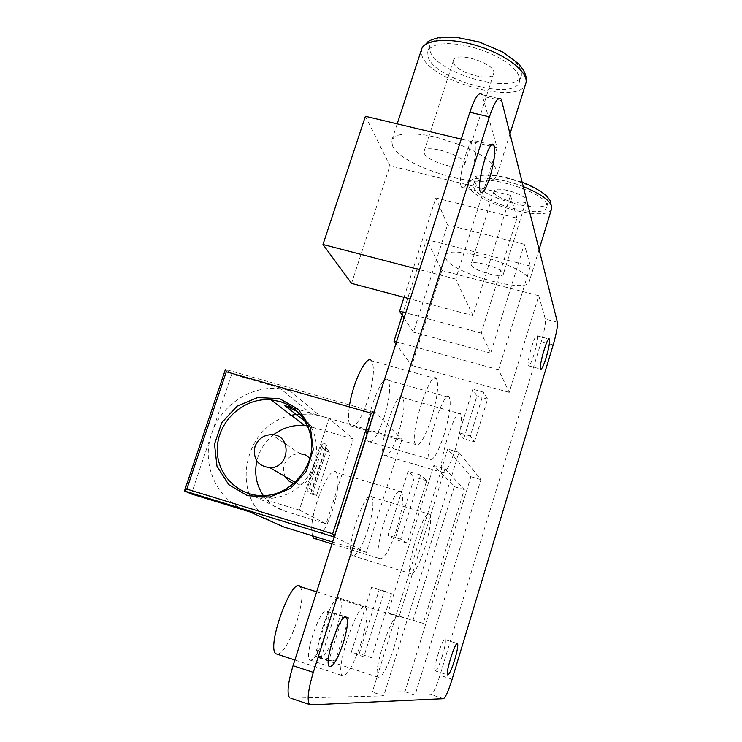 <?xml version="1.0" encoding="UTF-8"?>
<svg xmlns="http://www.w3.org/2000/svg" width="742" height="742" viewBox="0 0 742 742"><rect width="100%" height="100%" fill="white"/><g stroke="black" fill="none" stroke-linecap="round" stroke-linejoin="round"><path stroke-width="0.56" stroke-dasharray="3.71 2.78" d="M404.019 297.319L435.832 197.956L447.547 224.891L413.433 332.184L404.102 318.058M557.381 322.251L545.314 319.079L538.757 295.724L509.235 392.379L498.55 369.757L530.419 266.072L524.288 244.266L490.685 353.099L481.243 333.112L516.933 218.129L435.832 197.956M524.288 244.266L447.547 224.891M490.685 353.099L413.433 332.184M481.243 333.112L405.763 312.874M516.933 218.129L510.524 195.341L472.997 315.647L455.727 279.085L497.131 147.695L482.04 94.67L501.258 99.103M310.722 704.9L290.873 698.25L383.753 695.866L458.973 452.342L480.918 479.629L415.084 695.059L431.167 694.642C433.337 693.399 436.268 686.962 439.969 675.322L541.252 341.737C544.461 330.654 545.815 323.104 545.314 319.079M396.775 528.981C389.606 550.295 383.827 560.136 379.44 558.513C371.835 551.788 395.505 480.927 401.589 491.816C404.038 497.428 402.442 509.819 396.775 528.981M431.473 418.145C424.888 437.826 419.629 446.619 415.705 444.532C408.397 437.288 430.657 367.429 436.556 378.81C438.986 385.163 437.298 398.278 431.473 418.145M444.272 434.07C438.132 452.62 433.309 461.032 429.813 459.298C423.339 452.982 444.115 387.25 449.3 397.397C451.424 403.129 449.745 415.353 444.272 434.07M407.284 543.153L400.587 539.119L420.612 474.991L426.724 480.714L407.284 543.153L394.976 539.406L387.955 535.279L408.026 471.3L414.463 477.115L394.976 539.406M474.463 441.852L487.605 399.103L483.775 392.24L470.298 435.971L474.463 441.852L463.722 438.782L476.902 396.126L472.821 389.198L459.317 432.836L463.722 438.782M425.12 546.937C418.905 565.794 414.055 574.679 410.586 573.603C404.594 568.437 425.11 505.525 429.831 514.289C431.714 518.946 430.147 529.825 425.12 546.937M455.662 448.224C449.902 465.772 445.45 473.823 442.315 472.385C436.537 466.839 456.015 404.77 460.606 413.878C462.47 419.091 460.819 430.536 455.662 448.224M471.383 172.728C467.33 184.739 464.075 189.59 461.626 187.281C456.358 180.631 470.66 131.399 475.112 140.832C477.041 146.833 475.798 157.471 471.383 172.728M334.188 536.958L366.325 552.382L401.951 439.44L320.099 415.845L311.659 414.119L296.058 414.388M334.197 536.939L334.744 537.134L374.719 411.958L401.951 439.44M391.535 593.711L371.621 657.681L363.84 656.809L384.365 591.059L391.535 593.711L379.199 589.853L359.23 653.674L351.124 652.682L371.696 587.098L379.199 589.853M393.928 647.775C387.213 668.032 381.945 677.845 378.105 677.223C371.928 672.475 393.594 608.338 398.426 616.741C400.309 620.868 398.816 631.219 393.928 647.775M346.189 617.196L348.981 617.863L335.365 661.085L328.817 660.501L342.758 616.379L345.41 617.01M361.252 642.498C353.442 665.574 347.098 676.602 342.21 675.572C334.327 669.442 359.582 597.032 365.815 607.401C368.264 612.317 366.743 624.013 361.252 642.498M324.319 636.534C318.522 653.257 313.69 661.085 309.804 660.028C303.543 655.038 322.084 603.496 327.222 611.334C329.225 614.988 328.261 623.391 324.319 636.534M534.008 354.407C531.393 362.625 529.519 366.409 528.369 365.769C526.097 363.367 535.325 331.785 537.125 335.838C537.82 338.556 536.781 344.752 534.008 354.407M442.436 655.613C439.134 665.899 436.686 670.981 435.1 670.861C432.549 668.95 443.141 636.07 445.126 639.678C445.877 641.598 444.977 646.913 442.436 655.613M530.419 266.072L426.502 239.508L441.889 270.552L411.81 365.481L395.885 343.787M538.757 295.724L441.889 270.552M445.84 258.513C451.006 272.833 526.848 294.212 529.157 281.867C536.012 269.457 446.647 241.855 445.497 255.999L445.84 258.513M497.131 147.695L461.255 139.134M365.407 116.271L389.93 165.735L351.532 283.379M510.524 195.341L389.93 165.735M392.453 145.562C401.181 168.072 493.467 193.838 497.168 174.565L496.964 170.521L494.172 165.809L488.876 160.643L481.289 155.282L471.782 150.005L460.828 145.098L436.927 137.4L425.277 135.035L414.648 133.838L405.605 133.848L398.584 135.053L393.891 137.363L391.711 140.637L392.453 145.562M455.727 279.085L419.564 269.661M472.997 315.647L410.205 298.961M498.55 369.757L396.488 341.886M402.266 315.294L426.502 239.508M509.235 392.379L411.81 365.481M420.937 639.65L404.956 691.739L372.336 692.101L447.714 449.105L470.92 476.726L420.937 639.65M415.084 695.059L404.956 691.739M480.918 479.629L470.92 476.726M458.973 452.342L447.714 449.105M383.753 695.866L372.336 692.101M311.714 530.038C310.944 508.558 330.422 463.537 336.293 472.459C339.586 478.265 338.398 490.647 332.741 509.596C326.916 526.774 321.286 536.549 315.842 538.924M312.373 535.78L311.714 530.066M436.556 378.81L371.584 360.807C374.895 367.346 373.643 380.442 367.828 400.105C361.085 419.527 355.288 428.06 350.437 425.713C348.332 423.079 347.952 416.818 349.297 406.904M384.226 416.93C377.938 435.248 372.632 443.428 368.32 441.462C360.139 434.691 381.202 369.757 388.066 380.284C390.969 386.183 389.689 398.398 384.226 416.93M400.587 539.119L387.955 535.279M426.724 480.714L414.463 477.115M420.612 474.991L408.026 471.3M487.605 399.103L476.902 396.126M470.298 435.971L459.317 432.836M483.775 392.24L472.821 389.198M367.949 529.556C361.586 548.18 356.281 556.834 352.033 555.517C344.511 549.905 365.435 487.772 371.659 496.917C374.209 501.722 372.966 512.611 367.949 529.556M398.816 431.9C392.917 449.235 388.038 457.081 384.171 455.43C376.871 449.476 396.608 388.122 402.702 397.573C405.262 402.934 403.963 414.379 398.816 431.9M332.574 541.994L366.325 552.382M291.272 415.353C242.699 424.851 228.814 498.448 272.231 521.83M311.659 414.119L280.55 388.789L289.723 390.644L231.727 374.079L211.702 433.634C200.275 465.401 218.037 502.826 249.804 511.887M374.116 411.949L225.577 369.442L231.727 374.079M334.679 537.087L334.29 536.624M371.621 657.681L359.23 653.674M384.365 591.059L371.696 587.098M363.84 656.809L351.124 652.682M336.423 629.29C329.559 649.287 323.8 658.84 319.153 657.941C311.427 652.719 333.65 589.445 339.984 598.256C342.498 602.55 341.32 612.892 336.423 629.29M342.758 616.379L328.687 611.89L335.189 613.458L321.536 656.568L314.719 655.891L328.687 611.89M348.981 617.863L335.189 613.458M328.817 660.501L314.719 655.891M335.365 661.085L321.536 656.568M300.195 586.634C303.441 591.754 302.3 603.45 296.8 621.722C290.187 641.042 283.834 651.93 277.749 654.388M444.95 468.74L464.307 489.599L423.218 623.41L399.187 616.435L444.95 468.74L433.847 465.512L454.225 486.65L413.062 620.201L387.992 612.901L433.847 465.512M280.55 388.789C251.557 384.848 220.94 404.826 211.702 433.634L191.427 493.959M475.251 182.504C478.84 197.316 545.416 215.588 548.078 202.362C554.793 188.848 477.041 164.947 475.103 179.907L475.251 182.504M430.017 50.901C436.175 74.061 517.137 96.033 521.385 75.48L521.413 71.241L519.187 66.437L514.772 61.317L508.335 56.123L500.201 51.124L490.777 46.607L480.538 42.795L470.048 39.901L459.855 38.083L450.505 37.425L442.473 37.944L436.148 39.595L431.825 42.285L429.683 45.846L430.017 50.901M464.307 489.599L454.225 486.65M399.187 616.435L387.992 612.901M423.218 623.41L413.062 620.201M473.73 187.299C477.366 201.972 543.969 220.281 546.594 207.203C553.254 193.838 475.474 169.918 473.582 184.721L473.73 187.299M428.078 56.856C434.311 79.802 515.319 101.821 519.493 81.49L519.511 77.289L517.267 72.531L512.833 67.439L506.387 62.282L498.234 57.31L488.793 52.793L478.553 48.991L468.054 46.087L457.86 44.251L448.511 43.574L440.479 44.056L434.163 45.679L429.859 48.323L427.726 51.847L428.078 56.856M299.332 510.088L326.137 523.796L353.359 438.921L329.049 418.377L299.332 510.088L254.849 496.556L271.637 498.336C292.422 495.545 306.632 484.099 314.265 464.01C319.988 442.056 314.302 424.526 297.19 411.42M494.042 192.289C495.322 198.689 525.011 206.879 526.004 201.082C528.777 195.192 494.997 184.795 494.014 191.232L494.042 192.289M453.51 62.625C455.755 72.67 492.048 82.594 493.625 73.56C497.557 64.044 455.004 50.289 453.418 60.575L453.51 62.625M353.359 438.921L307.54 425.917M329.049 418.377L293.007 407.989M273.483 434.821C264.931 441.648 259.385 450.375 256.825 460.995M263.354 495.6C268.78 503.178 275.95 508.381 284.863 511.201L326.137 523.796M471.207 265.061C472.802 270.533 502.668 278.973 503.354 274.132C505.812 269.3 471.764 258.782 471.114 264.161L471.207 265.061M424.238 153.26C426.993 161.895 463.565 172.163 464.668 164.585C468.091 156.72 425.073 142.881 424.034 151.516L424.238 153.26M309.228 488.412L312.252 490.202L326.851 445.052L323.966 442.872L309.228 488.412L306.882 489.674C306.956 490.712 308.774 492.261 312.336 494.311L316.546 495.582C313.152 493.616 311.427 492.132 311.371 491.13L312.252 490.202M285.299 476.652C283.37 472.849 283.045 468.851 284.344 464.65C287.191 457.499 292.357 453.816 299.842 453.612L271.711 434.654M309.85 458.176C318.791 466.931 311.074 484.563 298.367 484.276L293.749 483.645M312.336 494.311L326.285 451.136C322.891 448.632 321.24 446.628 321.323 445.098L323.966 442.872M326.285 451.136L330.496 452.37C327.259 449.967 325.682 448.038 325.784 446.563L326.851 445.052M316.546 495.582L330.496 452.37M501.815 100.624L482.652 96.2M553.17 344.919L541.252 341.737M452.128 679.255L439.969 675.322M443.503 698.676L431.167 694.642M289.723 390.644L320.099 415.845M523.379 186.659C498.596 176.8 469.872 175.205 468.61 183.116L468.796 186.084C473.127 202.779 548.542 223.5 551.631 208.669M422.096 48.017L421.465 49.668L421.901 55.455C429.293 81.546 520.912 106.421 525.818 83.382M225.457 369.776L184.6 491.028M271.637 498.336L265.942 495.461C300.612 493.987 323.818 449.346 304.999 421.057M305.314 421.577L312.271 426.993M254.849 496.556L284.863 511.201M331.971 543.886L379.44 558.513M336.293 472.459L401.589 491.816M350.437 425.713L415.705 444.532M368.32 441.462L429.813 459.298M388.066 380.284L449.3 397.397M352.033 555.517L410.586 573.603M371.659 496.917L429.831 514.289M384.171 455.43L442.315 472.385M402.702 397.573L460.606 413.878M461.626 187.281L480.454 191.918M475.112 140.832L491.909 144.829M319.153 657.941L378.105 677.223M339.984 598.256L398.426 616.741M294.88 660.018L342.21 675.572M316.658 591.838L365.815 607.401M309.804 660.028L329.253 666.399M327.222 611.334L345.16 617.056M528.369 365.769L540.621 369.089M537.125 335.838L548.848 338.955M435.1 670.861L447.602 674.895M445.126 639.678L457.193 643.518M522.285 182.3C508.873 177.83 498.012 175.4 489.711 175.019C480.352 175.223 475.26 175.937 474.416 177.162L468.61 183.116L445.497 255.999M539.119 249.423L529.157 281.867M397.202 123.849L391.711 140.637M510.06 133.532L497.168 174.565M475.103 179.907L473.582 184.721M548.078 202.362L546.594 207.203M429.683 45.846L427.726 51.847M521.385 75.48L519.493 81.49M494.014 191.232L471.114 264.161M526.004 201.082L503.354 274.132M453.418 60.575L424.034 151.516M493.625 73.56L464.668 164.585M321.323 445.098L306.882 489.674M325.784 446.563L311.371 491.13M298.367 484.276L295.149 482.402"/><path stroke-width="1.11" d="M404.102 318.058L399.576 311.213L404.019 297.319M405.763 312.874L399.576 311.213M290.873 698.25L310.722 704.9L443.503 698.676C445.571 697.397 448.446 690.923 452.128 679.255L553.17 344.919C556.379 333.817 557.78 326.257 557.381 322.251L501.258 99.103C498.503 95.811 494.562 101.728 489.432 116.846L313.3 672.373L293.062 665.704L469.834 112.255C475.001 97.193 479.072 91.331 482.04 94.67M289.491 697.675C286.783 693.325 287.979 682.668 293.062 665.704M345.41 617.01L346.189 617.196M309.414 704.343C306.919 700.058 308.218 689.401 313.3 672.373M454.781 659.564C451.488 669.878 449.095 674.988 447.602 674.895C445.219 673.04 455.755 640.077 457.573 643.639C458.25 645.531 457.313 650.845 454.781 659.564M546.121 357.672C543.524 365.908 541.688 369.711 540.621 369.089C538.506 366.724 547.744 335.087 549.368 339.094C549.98 341.802 548.894 347.989 546.121 357.672M343.37 642.693C337.61 659.48 332.908 667.383 329.253 666.399C323.401 661.53 341.774 609.757 346.514 617.483C348.35 621.1 347.302 629.504 343.37 642.693M489.924 177.236C485.889 189.293 482.736 194.191 480.454 191.918C475.585 185.342 489.906 135.962 493.959 145.321C495.684 151.294 494.339 161.932 489.924 177.236M461.255 139.134L365.407 116.271L322.983 244.48L419.564 269.661M410.205 298.961L351.532 283.379L322.983 244.48M396.488 341.886L393.983 341.209L402.266 315.294M395.885 343.787L393.983 341.209M315.842 538.924L313.653 538.247L312.373 535.78M349.297 406.904C352.45 382.872 366.873 353.526 371.584 360.807M272.231 521.83L283.954 527.033L332.574 541.994M296.058 414.388L291.272 415.353M184.6 491.028L191.427 493.959L249.804 511.887L283.954 527.033M374.116 411.949L371.223 413.164L226.31 371.798L186.798 489.08L332.666 533.786L371.223 413.164M334.29 536.624L332.666 533.786M277.749 654.388L275.903 653.785C266.072 647.052 292.088 575.764 300.195 586.634L316.658 591.838M334.188 536.958L184.591 491.056L186.798 489.08M225.457 369.776L226.31 371.798M297.19 411.42L284.789 405.624L305.314 421.577M293.007 407.989L284.789 405.624M307.54 425.917L304.591 425.528C293.211 424.637 282.832 427.735 273.483 434.821M256.825 460.995C254.172 473.628 256.352 485.166 263.354 495.6M299.842 453.612L305.314 454.902L309.85 458.176M293.749 483.645L288.833 480.992L285.299 476.652M254.97 446.591C258.058 438.874 263.642 434.895 271.711 434.654C291.931 434.487 290.298 468.007 269.986 467.71C257.799 466.078 252.799 459.038 254.97 446.591M489.432 116.846L469.834 112.255M539.119 249.423L551.631 208.669C552.382 202.121 542.968 194.775 523.379 186.659M510.06 133.532L525.818 83.382C529.296 73.106 507.89 55.576 479.276 46.403C450.7 37.081 423.803 39.001 421.465 49.668L397.202 123.849M279.502 398.639L257.659 397.554L237.069 406.162L221.691 422.764L214.512 444.161L216.979 466.226L228.712 484.628L247.476 495.665L269.578 497.038L290.567 488.394L306.177 471.458L313.245 449.671L310.416 427.466L298.33 409.278L279.502 398.639M304.999 421.057C298.887 411.253 290.335 404.705 279.363 401.403L270.969 399.836C244.628 397.202 218.751 419.991 217.35 447.074C215.44 474.166 238.896 497.901 265.942 495.461C292.496 494.024 312.632 465.123 311.529 447.612C313.068 428.486 299.61 406.839 279.326 401.376L270.969 399.836L304.591 425.528M313.653 538.247L331.971 543.886M491.909 144.829L493.959 145.321M275.903 653.785L294.88 660.018M345.16 617.056L346.514 617.483M548.848 338.955L549.368 339.094M184.517 491L334.197 536.939M551.631 208.669L550.471 200.971L547.188 196.63C546.14 194.914 534.685 186.678 522.285 182.3M525.818 83.382C526.987 79.153 526.032 74.497 522.971 69.423L518.445 63.682L503.104 52.19L479.397 42.016L455.356 37.1L439.292 37.517C433.968 38.816 430.221 40.179 428.069 41.608L422.096 48.017M225.429 369.414L184.517 490.805M295.149 482.402L269.986 467.71"/></g></svg>
